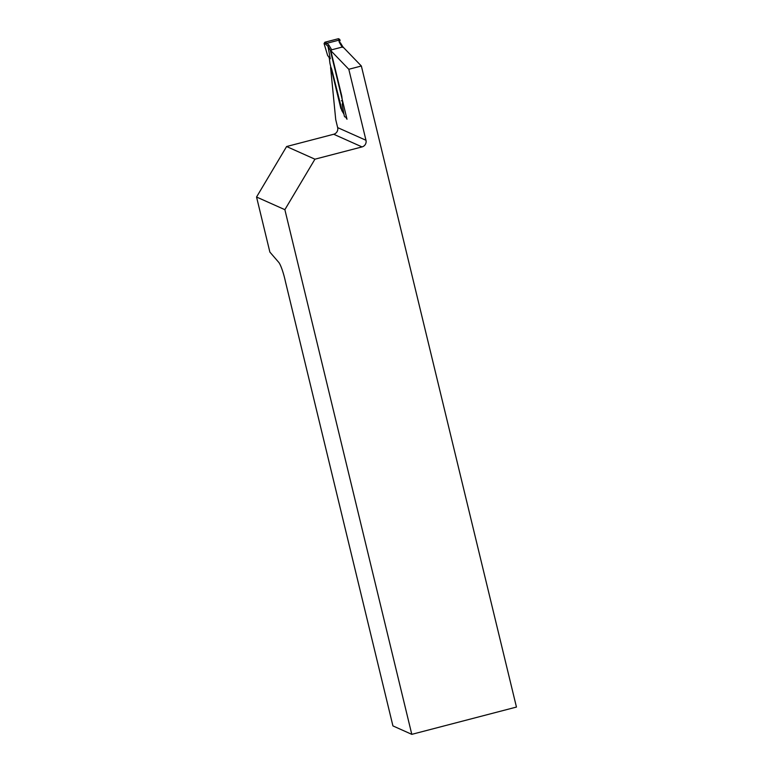 <?xml version="1.0" encoding="UTF-8"?>
<svg xmlns="http://www.w3.org/2000/svg" width="773" height="773" viewBox="0 0 773 773"><rect width="100%" height="100%" fill="white"/><g stroke="black" fill="none" stroke-linecap="round" stroke-linejoin="round"><path stroke-width="1.16" d="M327.646 55.54L330.274 58.738L327.984 46.322L330.921 51.202L341.763 96.026L342.41 101.157A5.469 5.372 -65.9 0 1 342.207 104.413L343.743 113.138L340.806 108.268L329.965 63.444L329.317 58.313A5.469 5.372 114.1 0 0 327.646 55.54L324.071 43.549L324.853 42.235L338.487 38.689L339.762 39.423L340.101 40.901L338.825 40.177L338.487 38.689M340.545 43.027L343.338 47.578L342.159 47.076L339.308 42.322L338.854 40.167M324.853 42.235L326.873 43.288L325.472 43.993L327.984 46.322L328.844 45.056L331.694 49.801L342.159 47.076M331.694 49.801L330.892 50.728M344.516 116.733L346.536 117.312M342.207 104.413L343.743 113.187M326.873 43.288L338.825 40.177M325.472 43.993L324.08 43.588M339.782 39.481L340.11 40.959M340.439 42.757L339.308 42.322M348.807 69.28L361.358 66.005L516.451 707.063L411.796 734.35L284.87 209.676L314.93 159.19L362.025 146.918L333.704 134.251A5.469 5.372 114.1 0 0 337.656 127.613L365.977 140.271L348.807 69.28L330.264 50.081L347 119.235L345.937 117.467M365.977 140.271A5.469 5.372 -65.9 0 1 362.025 146.918M342.004 110.365L332.09 70.681A3.285 0.483 75.4 0 0 330.699 67.251A3.285 0.483 75.4 0 0 330.593 67.473L335.724 119.602L337.656 127.613M411.796 734.35L392.926 725.905L285.459 281.701A16.407 2.435 75.4 0 0 278.724 262.327L269.874 252.085L256.549 197.018L286.609 146.532L333.704 134.251M342.941 46.921L361.358 66.005M341.714 110.442L343.956 114.162M256.549 197.018L284.87 209.676M286.609 146.532L314.93 159.19M341.453 100.722L342.41 101.157M330.274 58.738L329.317 58.313M343.743 113.138L344.333 115.969M326.921 43.278L328.844 45.056M343.772 113.302L341.492 109.505"/></g></svg>
